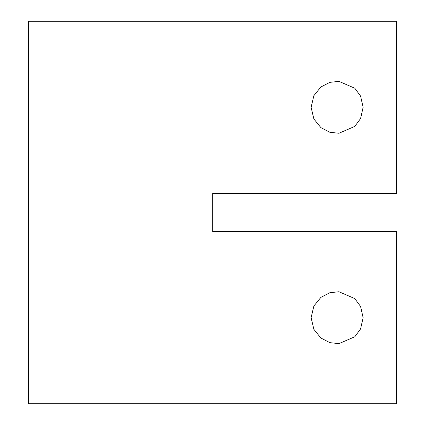 <?xml version="1.0" encoding="UTF-8"?>
<svg xmlns="http://www.w3.org/2000/svg" width="425" height="425" viewBox="0 0 425 425"><rect width="100%" height="100%" fill="white"/><g stroke="black" fill="none" stroke-linecap="round" stroke-linejoin="round"><path stroke-width="0.64" d="M363.131 317.688L360.57 328.945L354.801 336.765L338.953 343.634L329.842 342.656L320.923 338.034L313.884 329.37L311.111 317.688L313.873 306.021L320.912 297.346L329.842 292.719L338.953 291.741L354.79 298.6L360.57 306.436L363.131 317.688M363.131 107.312L360.57 118.57L354.801 126.39L338.953 133.259L329.842 132.281L320.923 127.659L313.884 118.995L311.111 107.312L313.873 95.646L320.912 86.971L329.842 82.344L338.953 81.366L354.79 88.225L360.57 96.061L363.131 107.312M396.493 403.75L396.493 231.625L396.493 403.75L28.507 403.75L28.507 21.25L396.493 21.25L396.493 193.375L396.493 21.25M396.493 231.625L212.681 231.625L212.681 193.375L396.493 193.375"/></g></svg>
